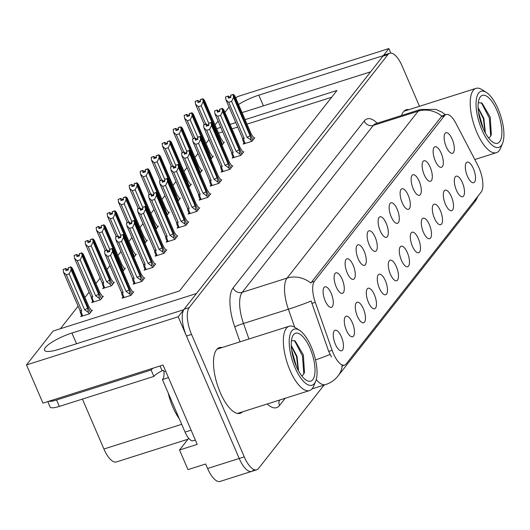 <?xml version="1.0" encoding="UTF-8"?>
<svg xmlns="http://www.w3.org/2000/svg" width="530" height="530" viewBox="0 0 530 530"><rect width="100%" height="100%" fill="white"/><g stroke="black" fill="none" stroke-linecap="round" stroke-linejoin="round"><path stroke-width="0.79" d="M397.195 209.257A10.766 4.121 72.4 0 0 390.087 203.421A10.766 4.121 72.4 0 0 391.233 216.843A10.766 4.121 72.4 0 0 396.394 223.302A10.766 4.121 72.4 0 0 397.195 209.257M386.191 223.262A10.766 4.121 72.4 0 0 379.083 217.426A10.766 4.121 72.4 0 0 380.229 230.848A10.766 4.121 72.4 0 0 385.389 237.307A10.766 4.121 72.4 0 0 386.191 223.262M375.187 237.274A10.766 4.121 72.4 0 0 368.078 231.438A10.766 4.121 72.4 0 0 369.231 244.86A10.766 4.121 72.4 0 0 374.385 251.313A10.766 4.121 72.4 0 0 375.187 237.274M451.388 196.643A10.766 4.121 72.4 0 0 444.279 190.807A10.766 4.121 72.4 0 0 445.425 204.229A10.766 4.121 72.4 0 0 450.586 210.688A10.766 4.121 72.4 0 0 451.388 196.643M418.375 238.666A10.766 4.121 72.4 0 0 411.267 232.829A10.766 4.121 72.4 0 0 412.419 246.251A10.766 4.121 72.4 0 0 417.574 252.711A10.766 4.121 72.4 0 0 418.375 238.666M452.209 139.218A10.766 4.121 72.4 0 0 445.101 133.381A10.766 4.121 72.4 0 0 446.253 146.803A10.766 4.121 72.4 0 0 451.408 153.263A10.766 4.121 72.4 0 0 452.209 139.218M429.38 224.66A10.766 4.121 72.4 0 0 422.271 218.824A10.766 4.121 72.4 0 0 423.424 232.246A10.766 4.121 72.4 0 0 428.578 238.699A10.766 4.121 72.4 0 0 429.38 224.66M462.392 182.638A10.766 4.121 72.4 0 0 455.283 176.801A10.766 4.121 72.4 0 0 456.429 190.224A10.766 4.121 72.4 0 0 461.59 196.676A10.766 4.121 72.4 0 0 462.392 182.638M342.175 279.297A10.766 4.121 72.4 0 0 335.066 273.46A10.766 4.121 72.4 0 0 336.219 286.882A10.766 4.121 72.4 0 0 341.373 293.335A10.766 4.121 72.4 0 0 342.175 279.297M374.365 294.7A10.766 4.121 72.4 0 0 367.257 288.857A10.766 4.121 72.4 0 0 368.403 302.279A10.766 4.121 72.4 0 0 373.564 308.738A10.766 4.121 72.4 0 0 374.365 294.7M430.201 167.235A10.766 4.121 72.4 0 0 423.092 161.398A10.766 4.121 72.4 0 0 424.245 174.82A10.766 4.121 72.4 0 0 429.399 181.28A10.766 4.121 72.4 0 0 430.201 167.235M352.357 322.71A10.766 4.121 72.4 0 0 345.249 316.874A10.766 4.121 72.4 0 0 346.401 330.296A10.766 4.121 72.4 0 0 351.556 336.755A10.766 4.121 72.4 0 0 352.357 322.71M440.384 210.648A10.766 4.121 72.4 0 0 433.275 204.812A10.766 4.121 72.4 0 0 434.428 218.234A10.766 4.121 72.4 0 0 439.582 224.694A10.766 4.121 72.4 0 0 440.384 210.648M385.37 280.688A10.766 4.121 72.4 0 0 378.254 274.851A10.766 4.121 72.4 0 0 379.407 288.274A10.766 4.121 72.4 0 0 384.568 294.733A10.766 4.121 72.4 0 0 385.37 280.688M441.205 153.23A10.766 4.121 72.4 0 0 434.096 147.393A10.766 4.121 72.4 0 0 435.249 160.815A10.766 4.121 72.4 0 0 440.403 167.268A10.766 4.121 72.4 0 0 441.205 153.23M407.371 252.671A10.766 4.121 72.4 0 0 400.263 246.834A10.766 4.121 72.4 0 0 401.415 260.256A10.766 4.121 72.4 0 0 406.57 266.716A10.766 4.121 72.4 0 0 407.371 252.671M408.199 195.252A10.766 4.121 72.4 0 0 401.084 189.415A10.766 4.121 72.4 0 0 402.237 202.838A10.766 4.121 72.4 0 0 407.398 209.29A10.766 4.121 72.4 0 0 408.199 195.252M396.367 266.683A10.766 4.121 72.4 0 0 389.258 260.846A10.766 4.121 72.4 0 0 390.411 274.268A10.766 4.121 72.4 0 0 395.572 280.721A10.766 4.121 72.4 0 0 396.367 266.683M363.361 308.705A10.766 4.121 72.4 0 0 356.253 302.868A10.766 4.121 72.4 0 0 357.399 316.291A10.766 4.121 72.4 0 0 362.56 322.743A10.766 4.121 72.4 0 0 363.361 308.705M419.197 181.24A10.766 4.121 72.4 0 0 412.088 175.403A10.766 4.121 72.4 0 0 413.241 188.826A10.766 4.121 72.4 0 0 418.402 195.285A10.766 4.121 72.4 0 0 419.197 181.24M341.353 336.722A10.766 4.121 72.4 0 0 334.244 330.879A10.766 4.121 72.4 0 0 335.397 344.301A10.766 4.121 72.4 0 0 340.551 350.761A10.766 4.121 72.4 0 0 341.353 336.722M364.183 251.28A10.766 4.121 72.4 0 0 357.074 245.443A10.766 4.121 72.4 0 0 358.227 258.865A10.766 4.121 72.4 0 0 363.381 265.325A10.766 4.121 72.4 0 0 364.183 251.28M353.179 265.285A10.766 4.121 72.4 0 0 346.07 259.448A10.766 4.121 72.4 0 0 347.223 272.87A10.766 4.121 72.4 0 0 352.377 279.33A10.766 4.121 72.4 0 0 353.179 265.285M473.396 168.626A10.766 4.121 72.4 0 0 466.281 162.79A10.766 4.121 72.4 0 0 467.433 176.212A10.766 4.121 72.4 0 0 472.594 182.671A10.766 4.121 72.4 0 0 473.396 168.626M331.171 293.302A10.766 4.121 72.4 0 0 324.062 287.465A10.766 4.121 72.4 0 0 325.215 300.888A10.766 4.121 72.4 0 0 330.375 307.347A10.766 4.121 72.4 0 0 331.171 293.302M479.067 167.957A19.378 7.413 72.4 0 0 477.696 165.055L455.913 123.298A19.378 7.413 72.4 0 0 446.068 114.559A19.378 7.413 72.4 0 0 444.471 115.719L314.396 281.311A19.378 7.413 72.4 0 0 315.277 302.339L332.151 350.33A19.378 7.413 72.4 0 0 344.586 365.084A19.378 7.413 72.4 0 0 346.183 363.925L481.16 192.092A19.378 7.413 72.4 0 0 479.067 167.957M390.835 53.113L388.881 48.568L383.316 55.65L258.806 95.161A22.969 5.346 -23.3 0 0 238.546 104.489M241.998 112.512A22.969 5.346 -23.3 0 0 246.099 111.346L370.602 71.835L196.458 293.527L71.947 333.039A22.969 5.346 -23.3 0 0 44.5 350.217A22.969 5.346 -23.3 0 0 59.241 349.224L183.751 309.706L178.186 316.788L239.202 458.463A21.531 8.242 72.4 0 0 251.677 471.402A21.531 8.242 72.4 0 0 253.446 470.11M178.186 316.788L26.5 364.925L42.956 403.131L163.041 365.024L197.22 444.385L179.524 450.003L188.72 438.297M419.488 106.305L402.217 66.197A21.531 8.242 72.4 0 0 389.742 53.258L384.687 54.862A21.531 8.242 72.4 0 0 382.918 56.154L184.148 309.202A21.531 8.242 72.4 0 0 186.467 336.02L239.202 458.463A21.531 8.242 72.4 0 0 251.677 471.402L220.076 481.432A21.531 8.242 72.4 0 1 207.601 468.493L205.666 464.002L187.971 469.62L179.524 450.003M235.903 98.355L237.188 96.712L388.881 48.568M215.048 124.901L218.055 121.065M224.899 112.36L229.059 107.06M26.5 364.925L53.113 331.045L179.518 290.93L336.981 90.478L245.072 119.647M235.751 122.602L230.08 124.398M220.765 127.359L216.664 128.657M187.998 439.211L116.388 461.941A21.531 8.242 -107.6 0 1 103.913 449.003L82.422 399.09M208.986 139.562L205.978 143.398M197.981 153.567L194.974 157.403M186.977 167.579L183.97 171.409M175.98 181.585L172.965 185.421M164.976 195.59L161.961 199.426M153.972 209.602L150.957 213.431M142.968 223.607L139.953 227.443M131.963 237.612L128.949 241.448M120.959 251.624L117.951 255.453M109.955 265.629L106.947 269.465M100.104 278.171L95.943 283.471M89.1 292.176L84.939 297.482M78.102 306.188L60.387 328.739M331.647 97.268L247 124.133M237.685 127.087L232.014 128.889M222.699 131.844L218.598 133.149M155.966 229.198L158.338 226.184L157.542 226.436M133.957 257.216L136.329 254.201L135.534 254.453M122.953 271.221L125.325 268.206L124.53 268.458M103.595 287.419L102.694 288.558L111.545 285.75L114.321 282.212L113.526 282.464M92.591 301.424L91.69 302.57L100.541 299.761L103.317 296.224L102.528 296.475M144.962 243.21L147.333 240.189L146.538 240.441M166.97 215.193L169.342 212.172L168.547 212.431M177.974 201.188L180.346 198.167L179.551 198.419M188.978 187.176L191.343 184.162L190.555 184.413M199.976 173.171L202.347 170.15L201.552 170.408M210.98 159.166L213.352 156.145L212.556 156.396M221.984 145.154L224.356 142.139L223.561 142.391M81.587 315.43L80.686 316.576L89.537 313.767L92.319 310.229L91.524 310.481M178 226.999L177.106 228.138L185.951 225.336L188.733 221.792L187.938 222.044M155.999 255.01L155.098 256.156L163.949 253.347L166.725 249.809L165.93 250.061M144.995 269.021L144.094 270.161L152.945 267.358L155.721 263.814L154.932 264.066M133.991 283.027L133.09 284.173L141.941 281.364L144.723 277.826L143.928 278.078M167.003 241.004L166.102 242.15L174.953 239.341L177.729 235.804L176.934 236.055M189.005 212.987L188.11 214.133L196.955 211.324L199.737 207.786L198.942 208.038M200.009 198.982L199.114 200.128L207.959 197.319L210.741 193.781L209.946 194.033M211.013 184.977L210.112 186.116L218.963 183.314L221.745 179.769L220.95 180.021M222.017 170.965L221.116 172.111L229.967 169.302L232.749 165.764L231.954 166.016M233.021 156.959L232.12 158.106L240.971 155.297L243.747 151.759L242.959 152.011M244.025 142.954L243.124 144.094L251.975 141.291L254.751 137.747L253.956 137.999M122.986 297.032L122.085 298.178L130.936 295.369L133.719 291.831L132.924 292.083M409.014 109.63A34.45 13.184 72.4 0 0 406.245 109.756A34.45 13.184 72.4 0 0 401.561 115.487M403.959 111.234A34.45 13.184 72.4 0 0 403.933 111.227L475.986 88.371A33.734 12.912 -107.6 0 1 482.002 89.643L486.328 92.386A29.428 11.262 -107.6 0 1 498.127 108.955A29.428 11.262 -107.6 0 1 502.533 143.438A29.428 11.262 -107.6 0 1 481.836 129.691A29.428 11.262 -107.6 0 1 476.258 100.051A29.428 11.262 -107.6 0 1 486.328 92.386M222.156 347.501A34.45 13.184 72.4 0 0 219.387 347.627A34.45 13.184 72.4 0 0 220.275 392.604A34.45 13.184 72.4 0 0 240.229 413.301A34.45 13.184 72.4 0 0 242.568 411.81M331.488 356.895L328.706 351.423L311.15 301.014A25.122 1.862 160.6 0 1 288.373 309.235A28.706 10.984 -107.6 0 1 287.068 278.084A25.122 22.459 -141.8 0 1 310.819 283.027L441.324 116.719L443.093 115.5M389.742 53.258A21.531 8.242 72.4 0 0 387.973 54.55L189.203 307.599A21.531 8.242 72.4 0 0 191.529 334.41L244.257 456.86A21.531 8.242 72.4 0 0 256.732 469.799A21.531 8.242 72.4 0 0 258.501 468.507L324.042 385.072M315.675 381.315A29.428 11.262 -107.6 0 1 294.985 367.562A29.428 11.262 -107.6 0 1 289.406 337.921A29.428 11.262 -107.6 0 1 299.47 330.256A29.428 11.262 -107.6 0 1 311.269 346.832A29.428 11.262 -107.6 0 1 315.675 381.315L313.714 386.045A33.734 12.912 -107.6 0 1 312.309 388.53A33.734 12.912 -107.6 0 1 309.54 390.557L237.46 413.426A34.45 13.184 72.4 0 0 237.506 413.413M108.624 251.863L107.226 250.041L107.325 252.273L109.856 251.472L109.591 249.451L112.121 248.643L112.486 251.485L110.565 255.48L107.656 256.401L123.106 292.275L122.602 293.931L121.88 294.455L121.403 292.209L104.9 253.89L104.536 251.054L107.226 250.041M131.387 294.799L131.791 294.17L112.121 248.643M130.466 295.521L128.989 289.804L112.486 251.485M129.85 294.084L126.014 291.354L110.565 255.48M133.136 292.573L130.261 288.188L113.758 249.862L112.287 248.438L131.765 294.104M132.341 293.587L131.871 294.07M109.743 250.597L108.279 251.061M126.014 291.354A4.883 1.139 -23.3 0 0 128.989 289.804M107.656 256.401L104.9 253.89M104.536 251.054L107.067 250.253M123.106 292.275A4.883 1.139 156.7 0 1 121.403 292.209M112.287 248.438L109.743 249.358M109.591 249.451L112.161 248.59M112.241 248.49L109.717 249.292M91.736 310.971L88.861 306.578L72.358 268.26L70.881 266.835L90.365 312.501M70.841 266.888L68.317 267.69L70.881 266.835M68.337 268.995L66.879 269.459L65.826 268.438L63.136 269.452L65.667 268.65L65.925 270.671L68.449 269.869L68.191 267.842L70.762 266.988L71.086 269.883L69.165 273.877L66.257 274.798L81.706 310.673A4.883 1.139 156.7 0 1 80.004 310.606L80.481 312.852L81.196 312.329L82.746 315.92M68.191 267.842L70.722 267.041M89.987 313.197L90.391 312.567L70.762 266.988M90.941 311.985L90.471 312.468M81.706 310.673L81.196 312.329M66.257 274.798L63.501 272.287L80.004 310.606M63.136 269.452L63.501 272.287M71.086 269.883L87.589 308.202A4.883 1.139 156.7 0 1 84.614 309.752L69.165 273.877M87.589 308.202L88.45 312.481L84.614 309.752M88.45 312.481L89.066 313.919M66.879 269.459L67.224 270.26M119.628 237.857L118.23 236.035L118.329 238.268L120.853 237.466L120.595 235.439L123.126 234.638L123.49 237.473L121.569 241.475L118.66 242.395L134.11 278.27L133.6 279.926L132.884 280.45L132.407 278.204L115.904 239.885L115.54 237.042L118.23 236.035M142.391 280.794L142.795 280.165L123.126 234.638M141.47 281.51L139.993 275.792L123.49 237.473M140.854 280.078L137.018 277.349L121.569 241.475M144.14 278.568L141.265 274.176L124.762 235.857L123.285 234.432L142.769 280.098M143.345 279.575L142.875 280.065M120.747 236.592L119.283 237.056M137.018 277.349A4.883 1.139 -23.3 0 0 139.993 275.792M118.66 242.395L115.904 239.885M115.54 237.042L118.071 236.241M134.11 278.27A4.883 1.139 156.7 0 1 132.407 278.204M123.285 234.432L120.747 235.353M120.595 235.439L123.165 234.585M123.245 234.485L120.721 235.287M130.632 223.845L129.234 222.03L129.333 224.256L131.857 223.455L131.599 221.434L134.13 220.632L134.494 223.468L132.573 227.463L129.665 228.384L145.114 264.258L144.604 265.921L143.888 266.444L143.411 264.192L126.909 225.873L126.544 223.037L129.234 222.03M153.395 266.782L153.799 266.159L134.13 220.632M152.474 267.504L150.997 261.787L134.494 223.468M151.858 266.073L148.022 263.337L132.573 227.463M155.138 264.556L152.269 260.17L135.766 221.851L134.289 220.42L153.773 266.093M154.349 265.57L153.879 266.053M131.745 222.58L130.287 223.044M148.022 263.337A4.883 1.139 -23.3 0 0 150.997 261.787M129.665 228.384L126.909 225.873M126.544 223.037L129.075 222.236M145.114 264.258A4.883 1.139 156.7 0 1 143.411 264.192M134.289 220.42L131.751 221.348L124.179 203.838L121.277 204.759L128.777 222.176M131.599 221.434L134.169 220.579M134.249 220.473L131.718 221.282M141.636 209.84L140.238 208.018L140.337 210.251L142.861 209.449L142.603 207.429L145.134 206.62L145.498 209.463L143.57 213.457L140.669 214.378L156.118 250.253L155.608 251.909L154.886 252.432L154.416 250.186L137.913 211.868L137.548 209.032L140.238 208.018M164.399 252.777L164.803 252.148L145.134 206.62M163.478 253.499L162.001 247.782L145.498 209.463M162.862 252.061L159.02 249.332L143.57 213.457M166.142 250.551L163.266 246.165L146.764 207.84L145.293 206.415L164.777 252.081M165.347 251.565L164.883 252.048M142.749 208.575L141.291 209.039M159.02 249.332A4.883 1.139 -23.3 0 0 162.001 247.782M140.669 214.378L137.913 211.868M137.548 209.032L140.072 208.23M156.118 250.253A4.883 1.139 156.7 0 1 154.416 250.186M145.293 206.415L142.755 207.336M142.603 207.429L145.174 206.567M145.253 206.468L142.722 207.27M102.734 296.966L99.865 292.573L83.362 254.254L81.885 252.83L101.369 298.496M81.845 252.883L79.314 253.685L81.885 252.83M79.341 254.983L77.883 255.447L76.83 254.433L74.14 255.44L76.671 254.638L76.93 256.666L79.454 255.864L79.235 253.784L81.766 252.982L82.09 255.871L80.162 259.872L77.261 260.793L92.71 296.668A4.883 1.139 156.7 0 1 91.008 296.601L92.916 302.18M79.195 253.837L81.726 253.035M100.992 299.185L101.396 298.562L81.766 252.982M101.939 297.973L101.475 298.463M92.71 296.668L92.2 298.324L91.478 298.847M77.261 260.793L74.505 258.282L91.008 296.601M74.14 255.44L74.505 258.282M82.09 255.871L98.593 294.19A4.883 1.139 156.7 0 1 95.619 295.747L80.162 259.872M98.593 294.19L99.454 298.476L95.619 295.747M99.454 298.476L100.071 299.907M77.883 255.447L78.228 256.248M113.738 282.954L110.863 278.568L94.36 240.249L92.889 238.818L112.373 284.491M92.849 238.871L90.319 239.673L92.889 238.818M90.345 240.978L88.881 241.441L87.834 240.428L85.145 241.435L87.669 240.633L87.934 242.654L90.458 241.852L90.239 239.779L92.77 238.977L93.095 241.865L91.167 245.86L88.265 246.781L103.714 282.656A4.883 1.139 156.7 0 1 102.012 282.589L103.92 288.174M90.199 239.832L92.73 239.03M111.989 285.18L112.4 284.557L92.77 238.977M112.943 283.967L112.479 284.451M103.714 282.656L103.204 284.319L102.482 284.842M88.265 246.781L85.509 244.27L102.012 282.589M85.145 241.435L85.509 244.27M93.095 241.865L109.597 280.185A4.883 1.139 156.7 0 1 106.616 281.735L91.167 245.86M109.597 280.185L110.452 284.471L106.616 281.735M110.452 284.471L111.075 285.902M88.881 241.441L89.232 242.243M124.742 268.948L121.867 264.556L105.364 226.237L103.893 224.813L123.371 270.479M103.853 224.866L101.323 225.667L103.893 224.813M101.349 226.972L99.885 227.436L98.838 226.416L96.149 227.43L98.673 226.628L98.931 228.649L101.462 227.847L101.243 225.767L103.774 224.965L104.092 227.86L102.171 231.855L99.269 232.776L106.768 250.186M101.203 225.82L103.728 225.018M122.993 271.174L123.404 270.545L103.774 224.965M123.947 269.962L123.483 270.446M99.269 232.776L96.513 230.265L105.291 250.657M96.149 227.43L96.513 230.265M104.092 227.86L113.44 249.557M109.717 249.372L102.171 231.855M99.885 227.436L100.23 228.238M135.746 254.943L132.871 250.551L116.368 212.232L114.897 210.807L134.375 256.474M114.858 210.86L112.367 211.609L114.897 210.807M112.353 212.961L110.889 213.424L109.843 212.411L107.153 213.418L109.677 212.616L109.935 214.643L112.466 213.842L112.247 211.761L114.778 210.96L115.096 213.848L113.175 217.85L110.273 218.771L117.773 236.181M112.208 211.815L114.732 211.013M133.997 257.163L134.408 256.54L114.778 210.96M134.951 255.95L134.487 256.44M110.273 218.771L107.51 216.26L116.295 236.652M107.153 213.418L107.51 216.26M115.096 213.848L124.444 235.552M120.721 235.36L113.175 217.85M110.889 213.424L111.234 214.226M48.614 401.336A14.356 3.346 -23.3 0 0 56.571 400.004L151.123 370A14.356 3.346 156.7 0 1 153.018 368.204M47.779 401.601L50.118 407.04A14.356 3.346 -23.3 0 0 59.334 406.417L153.886 376.413A14.356 3.346 -23.3 0 1 162.114 370.761L163.379 370.357L163.936 371.643L165.658 371.093M191.105 430.181L185.049 432.102A14.356 5.492 72.4 0 0 193.364 440.728L195.371 440.092M162.114 370.761L160.053 365.972M168.46 377.612L162.412 379.533A14.356 5.492 72.4 0 0 163.936 371.643M185.049 432.102L162.412 379.533M153.886 376.413L151.123 370M485.394 133.01L483.883 118.462L478.1 107.59M478.133 108.272L483.413 118.74L484.996 132.288M502.533 143.438L500.572 148.175A33.734 12.912 -107.6 0 1 499.167 150.659A33.734 12.912 -107.6 0 1 496.391 152.68A33.734 12.912 -107.6 0 1 476.854 132.407A33.734 12.912 -107.6 0 1 473.21 90.398A33.734 12.912 -107.6 0 1 475.986 88.371M480.319 96.884A25.122 9.613 -107.6 0 1 496.935 110.472A25.122 9.613 -107.6 0 1 499.644 141.762A25.122 9.613 -107.6 0 1 493.105 142.318A25.122 9.613 -107.6 0 1 480.816 122.231A25.122 9.613 -107.6 0 1 479.272 98.732A25.122 9.613 -107.6 0 1 480.319 96.884M488.574 137.926L489.958 137.065L491.337 134.726L490.224 117.117L482.075 103.158L478.298 102.648M483.393 129.002L478.458 111.79M490.674 136.117L489.322 118.057L481.366 102.727M298.536 370.887L297.025 356.332L291.248 345.461M291.275 346.143L296.555 356.617L298.145 370.159M168.249 393.081A32.297 12.362 72.4 0 0 179.286 418.72M309.54 390.557A33.734 12.912 -107.6 0 1 289.996 370.284A33.734 12.912 -107.6 0 1 286.359 328.269A33.734 12.912 -107.6 0 1 289.128 326.248A33.734 12.912 -107.6 0 1 295.144 327.52L299.47 330.256M293.461 334.761A25.122 9.613 -107.6 0 1 310.077 348.349A25.122 9.613 -107.6 0 1 312.786 379.632A25.122 9.613 -107.6 0 1 306.247 380.195A25.122 9.613 -107.6 0 1 293.964 360.108A25.122 9.613 -107.6 0 1 292.414 336.61A25.122 9.613 -107.6 0 1 293.461 334.761M301.716 375.803L303.1 374.935L304.485 372.597L303.365 354.994L295.217 341.029L291.44 340.518M296.535 366.873L291.606 349.667M303.822 373.994L302.471 355.935L294.508 340.604M152.64 195.835L151.242 194.013L151.341 196.246L153.866 195.444L153.607 193.417L156.138 192.615L156.496 195.451L154.575 199.452L151.673 200.373L167.122 236.248L166.612 237.904L165.89 238.427L165.42 236.181L148.917 197.862L148.552 195.02L151.242 194.013M175.397 238.772L175.808 238.142L156.138 192.615M174.483 239.487L172.999 233.77L156.496 195.451M173.86 238.056L170.024 235.327L154.575 199.452M177.146 236.546L174.271 232.153L157.768 193.834L156.297 192.41L175.774 238.076M176.351 237.553L175.887 238.043M153.753 194.57L152.289 195.033M170.024 235.327A4.883 1.139 -23.3 0 0 172.999 233.77M151.673 200.373L148.917 197.862M148.552 195.02L151.076 194.219M167.122 236.248A4.883 1.139 156.7 0 1 165.42 236.181M156.297 192.41L153.76 193.331M153.607 193.417L156.178 192.562M156.257 192.463L153.726 193.264M163.637 181.823L162.246 180.008L162.339 182.234L164.87 181.432L164.611 179.412L167.136 178.61L167.5 181.445L165.579 185.44L162.677 186.361L178.126 222.236L177.616 223.898L176.894 224.422L176.424 222.169L159.921 183.85L159.556 181.015L162.246 180.008M186.401 224.76L186.812 224.137L167.136 178.61M185.48 225.482L184.003 219.764L167.5 181.445M184.864 224.051L181.028 221.315L165.579 185.44M188.15 222.534L185.275 218.148L168.772 179.829L167.301 178.398L186.779 224.071M187.355 223.547L186.891 224.031M164.757 180.558L163.293 181.022M181.028 221.315A4.883 1.139 -23.3 0 0 184.003 219.764M162.677 186.361L159.921 183.85M159.556 181.015L162.081 180.213M178.126 222.236A4.883 1.139 156.7 0 1 176.424 222.169M167.301 178.398L164.757 179.326M164.611 179.412L167.182 178.557M167.261 178.451L164.731 179.259M174.642 167.818L173.25 165.996L173.343 168.229L175.874 167.427L175.615 165.406L178.14 164.598L178.504 167.44L176.583 171.435L173.681 172.356L189.131 208.23L188.62 209.887L187.898 210.41L187.421 208.164L170.918 169.845L170.554 167.01L173.25 165.996M197.405 210.755L197.816 210.125L178.14 164.598M196.484 211.477L195.007 205.759L178.504 167.44M195.868 210.039L192.032 207.31L176.583 171.435M199.154 208.528L196.279 204.143L179.776 165.817L178.305 164.393L197.783 210.059M198.359 209.542L197.895 210.026M175.761 166.553L174.297 167.016M192.032 207.31A4.883 1.139 -23.3 0 0 195.007 205.759M173.681 172.356L170.918 169.845M170.554 167.01L173.085 166.208M189.131 208.23A4.883 1.139 156.7 0 1 187.421 208.164M178.305 164.393L175.761 165.314M175.615 165.406L178.186 164.545M178.265 164.446L175.735 165.247M146.75 240.931L143.875 236.546L127.372 198.227L125.901 196.796L145.379 242.468M125.855 196.849L123.371 197.597L125.901 196.796M123.357 198.955L121.893 199.419L120.847 198.406L118.15 199.412L120.681 198.611L120.939 200.631L123.47 199.83L123.251 197.756L125.776 196.955L126.1 199.843L124.179 203.838M123.212 197.809L125.736 197.008M145.001 243.157L145.405 242.535L125.776 196.955M145.955 241.945L145.485 242.429M121.277 204.759L118.515 202.248L127.299 222.64M118.15 199.412L118.515 202.248M126.1 199.843L135.448 221.547M121.893 199.419L122.238 200.221M157.755 226.926L154.879 222.534L138.376 184.215L136.906 182.79L156.383 228.456M136.859 182.843L134.375 183.592L136.906 182.79M134.362 184.95L132.897 185.414L131.844 184.394L129.154 185.407L131.685 184.599L131.944 186.626L134.474 185.825L134.209 183.797L136.78 182.943L137.104 185.838L135.183 189.833L132.275 190.754L139.774 208.164M134.209 183.797L136.74 182.996M156.005 229.152L156.41 228.523L136.78 182.943M156.959 227.94L156.489 228.423M132.275 190.754L129.519 188.243L138.303 208.635M129.154 185.407L129.519 188.243M137.104 185.838L146.452 207.535M142.722 207.349L135.183 189.833M132.897 185.414L133.242 186.215M168.759 212.921L165.883 208.528L149.38 170.209L147.91 168.785L167.387 214.451M147.863 168.838L145.379 169.587L147.91 168.785M145.366 170.938L143.902 171.402L142.848 170.388L140.159 171.395L142.689 170.594L142.948 172.621L145.478 171.819L145.213 169.792L147.784 168.938L148.108 171.826L146.187 175.827L143.279 176.748L150.778 194.159M145.213 169.792L147.744 168.99M167.01 215.14L167.414 214.518L147.784 168.938M167.964 213.928L167.493 214.418M143.279 176.748L140.523 174.237L149.308 194.629M140.159 171.395L140.523 174.237M148.108 171.826L157.456 193.529M153.726 193.337L146.187 175.827M143.902 171.402L144.246 172.204M185.646 153.813L184.255 151.991L184.347 154.223L186.878 153.422L186.62 151.394L189.144 150.593L189.508 153.428L187.587 157.43L184.678 158.351L200.135 194.225L199.624 195.881L198.902 196.405L198.425 194.159L181.923 155.84L181.558 152.998L184.255 151.991M208.409 196.749L208.813 196.12L189.144 150.593M207.488 197.465L206.011 191.747L189.508 153.428M206.872 196.034L203.036 193.304L187.587 157.43M210.158 194.523L207.283 190.131L190.78 151.812L189.309 150.387L208.787 196.054M209.363 195.53L208.893 196.02M186.765 152.547L185.301 153.011M203.036 193.304A4.883 1.139 -23.3 0 0 206.011 191.747M184.678 158.351L181.923 155.84M181.558 152.998L184.089 152.196M200.135 194.225A4.883 1.139 156.7 0 1 198.425 194.159M189.309 150.387L186.765 151.308M186.62 151.394L189.184 150.54M189.263 150.441L186.739 151.242M196.65 139.801L195.252 137.986L195.351 140.211L197.882 139.41L197.617 137.389L200.148 136.588L200.512 139.423L198.591 143.418L195.683 144.339L211.132 180.213L210.629 181.876L209.906 182.399L209.429 180.147L192.927 141.828L192.562 138.993L195.252 137.986M219.413 182.737L219.817 182.115L200.148 136.588M218.493 183.459L217.015 177.742L200.512 139.423M217.876 182.028L214.04 179.292L198.591 143.418M221.162 180.511L218.287 176.126L201.784 137.807L200.314 136.376L219.791 182.048M220.367 181.525L219.897 182.009M197.769 138.535L196.305 138.999M214.04 179.292A4.883 1.139 -23.3 0 0 217.015 177.742M195.683 144.339L192.927 141.828M192.562 138.993L195.093 138.191M211.132 180.213A4.883 1.139 156.7 0 1 209.429 180.147M200.314 136.376L197.769 137.303L190.197 119.793L187.295 120.714L194.795 138.131M197.617 137.389L200.188 136.535M200.267 136.429L197.743 137.237M207.654 125.795L206.256 123.974L206.356 126.206L208.88 125.405L208.621 123.377L211.152 122.576L211.516 125.418L209.595 129.413L206.687 130.334L222.136 166.208L221.626 167.864L220.911 168.388L220.434 166.142L203.931 127.823L203.566 124.987L206.256 123.974M230.417 168.732L230.822 168.103L211.152 122.576M229.497 169.454L228.019 163.737L211.516 125.418M228.881 168.017L225.045 165.287L209.595 129.413M232.166 166.506L229.291 162.12L212.788 123.795L211.311 122.37L230.795 168.036M231.371 167.52L230.901 168.003M208.774 124.53L207.31 124.994M225.045 165.287A4.883 1.139 -23.3 0 0 228.019 163.737M206.687 130.334L203.931 127.823M203.566 124.987L206.097 124.186M222.136 166.208A4.883 1.139 156.7 0 1 220.434 166.142M211.311 122.37L208.774 123.291M208.621 123.377L211.192 122.523M211.271 122.423L208.747 123.225M218.658 111.79L217.26 109.968L217.36 112.201L219.884 111.399L219.625 109.372L222.156 108.57L222.52 111.406L220.599 115.407L217.691 116.328L233.14 152.203L232.63 153.859L231.908 154.382L231.438 152.136L214.935 113.818L214.57 110.975L217.26 109.968M241.422 154.727L241.826 154.097L222.156 108.57M240.501 155.442L239.023 149.725L222.52 111.406M239.885 154.011L236.049 151.282L220.599 115.407M243.164 152.501L240.295 148.108L223.792 109.789L222.315 108.365L241.799 154.031M242.376 153.508L241.905 153.998M219.771 110.518L218.314 110.989M236.049 151.282A4.883 1.139 -23.3 0 0 239.023 149.725M217.691 116.328L214.935 113.818M214.57 110.975L217.101 110.174M233.14 152.203A4.883 1.139 156.7 0 1 231.438 152.136M222.315 108.365L219.778 109.286M219.625 109.372L222.196 108.517M222.275 108.418L219.745 109.22M229.662 97.778L228.264 95.963L228.364 98.189L230.888 97.388L230.63 95.367L233.16 94.565L233.525 97.401L231.597 101.396L228.695 102.316L244.144 138.191L243.634 139.854L242.912 140.377L242.442 138.125L225.939 99.806L225.575 96.97L228.264 95.963M252.419 140.715L252.83 140.092L233.16 94.565M251.505 141.437L250.027 135.72L233.525 97.401M250.889 140.006L247.046 137.27L231.597 101.396M254.168 138.489L251.293 134.103L234.79 95.784L233.319 94.353L252.803 140.026M253.373 139.503L252.909 139.986M230.775 96.513L229.318 96.977M247.046 137.27A4.883 1.139 -23.3 0 0 250.027 135.72M228.695 102.316L225.939 99.806M225.575 96.97L228.099 96.168M244.144 138.191A4.883 1.139 156.7 0 1 242.442 138.125M233.319 94.353L230.782 95.281M230.63 95.367L233.2 94.512M233.279 94.406L230.749 95.215M179.763 198.909L176.887 194.523L160.385 156.204L158.907 154.773L178.391 200.446M158.868 154.826L156.337 155.628L158.907 154.773M156.363 156.933L154.906 157.397L153.852 156.383L151.163 157.39L153.693 156.589L153.952 158.609L156.476 157.807L156.218 155.787L158.788 154.932L159.113 157.821L157.191 161.816L154.283 162.736L161.782 180.154M156.218 155.787L158.748 154.985M178.014 201.135L178.418 200.512L158.788 154.932M178.968 199.923L178.497 200.406M154.283 162.736L151.527 160.226L160.312 180.617M151.163 157.39L151.527 160.226M159.113 157.821L168.454 179.524M164.731 179.332L157.191 161.816M154.906 157.397L155.25 158.198M190.76 184.904L187.892 180.511L171.389 142.192L169.911 140.768L189.395 186.434M169.872 140.821L167.341 141.623L169.911 140.768M167.367 142.928L165.91 143.392L164.856 142.371L162.167 143.385L164.691 142.577L164.956 144.604L167.48 143.802L167.261 141.722L169.792 140.92L170.117 143.816L168.189 147.81L165.287 148.731L172.787 166.142M167.222 141.775L169.752 140.973M189.018 187.13L189.422 186.5L169.792 140.92M189.965 185.917L189.502 186.401M165.287 148.731L162.531 146.22L171.309 166.612M162.167 143.385L162.531 146.22M170.117 143.816L179.458 165.512M175.735 165.327L168.189 147.81M165.91 143.392L166.254 144.193M201.764 170.898L198.889 166.506L182.386 128.187L180.915 126.763L200.4 172.429M180.876 126.816L178.345 127.617L180.915 126.763M178.371 128.916L176.907 129.38L175.861 128.366L173.171 129.373L175.695 128.571L175.96 130.599L178.484 129.797L178.265 127.717L180.796 126.915L181.121 129.804L179.193 133.805L176.291 134.726L183.791 152.136M178.226 127.77L180.756 126.968M200.015 173.118L200.426 172.495L180.796 126.915M200.969 171.906L200.506 172.396M176.291 134.726L173.535 132.215L182.313 152.607M173.171 129.373L173.535 132.215M181.121 129.804L190.462 151.507M186.739 151.315L179.193 133.805M176.907 129.38L177.258 130.181M212.769 156.887L209.893 152.501L193.39 114.182L191.92 112.751L211.397 158.424M191.88 112.804L189.349 113.605L191.92 112.751M189.376 114.911L187.911 115.374L186.865 114.361L184.175 115.368L186.699 114.566L186.957 116.587L189.488 115.785L189.27 113.711L191.8 112.91L192.118 115.798L190.197 119.793M189.23 113.764L191.754 112.963M211.019 159.113L211.43 158.49L191.8 112.91M211.973 157.9L211.51 158.384M187.295 120.714L184.539 118.203L193.317 138.595M184.175 115.368L184.539 118.203M192.118 115.798L201.466 137.495M187.911 115.374L188.256 116.176M223.773 142.881L220.897 138.489L204.394 100.17L202.924 98.746L222.401 144.412M202.884 98.799L200.393 99.547L202.924 98.746M200.38 100.905L198.916 101.369L197.869 100.349L195.173 101.362L197.703 100.554L197.962 102.582L200.492 101.78L200.274 99.7L202.804 98.898L203.123 101.793L201.201 105.788L198.299 106.709L205.799 124.119M200.234 99.753L202.758 98.951M222.024 145.107L222.434 144.478L202.804 98.898M222.978 143.895L222.514 144.379M198.299 106.709L195.537 104.198L204.322 124.59M195.173 101.362L195.537 104.198M203.123 101.793L212.47 123.49M208.747 123.305L201.201 105.788M198.916 101.369L199.26 102.171M263.41 105.854L258.806 95.161M207.601 468.493L244.257 456.86M103.913 449.003L181.697 424.318M315.277 302.339L311.832 303.432M314.396 281.311L311.249 282.311M332.151 350.33L328.706 351.423M444.471 115.719L441.324 116.719M76.552 343.725L71.947 333.039M285.213 398.275L279.529 405.51A7.175 6.42 38.2 0 1 279.575 400.064M279.529 405.51A35.888 13.734 -107.6 0 1 267.233 403.979M342.254 365.826A25.122 22.459 38.2 0 1 338.054 375.936C334.781 380.056 330.627 382.932 325.599 384.575A28.706 10.984 -107.6 0 1 316.244 379.632M445.465 114.745L441.921 112.141L435.852 109.392L420.535 109.465A28.706 10.984 -107.6 0 0 418.177 111.187L373.299 125.424L242.197 292.328L287.068 278.084L418.177 111.187A25.122 22.459 38.2 0 1 441.921 116.13M294.706 327.255L288.373 309.235L243.495 323.479L248.954 339.001M330.064 354.451A25.122 1.862 160.6 0 1 315.529 359.93M478.292 195.742L474.622 202.076A25.122 22.459 -141.8 0 0 477.735 196.451M240.004 341.837L234.744 326.858A35.888 13.734 -107.6 0 1 233.114 287.923L364.216 121.025A35.888 13.734 -107.6 0 1 377.194 123.218M387.973 54.55L382.918 56.154M189.203 307.599L184.148 309.202M191.529 334.41L186.467 336.02M233.114 287.923A7.175 6.42 38.2 0 0 242.197 292.328A28.706 10.984 72.4 0 0 243.495 323.479A7.175 0.53 -19.4 0 0 234.744 326.858M420.535 109.465L375.657 123.709A28.706 10.984 72.4 0 0 373.299 125.424A7.175 6.42 38.2 0 1 364.216 121.025M122.602 293.931L124.146 297.529M133.6 279.926L135.15 283.517M144.604 265.921L146.154 269.512M155.608 251.909L157.158 255.506M92.2 298.324L93.75 301.915M103.204 284.319L104.754 287.909M59.334 406.417L56.571 400.004M166.612 237.904L168.162 241.494M177.616 223.898L179.16 227.489M188.62 209.887L190.164 213.484M199.624 195.881L201.168 199.472M210.629 181.876L212.172 185.467M221.626 167.864L223.176 171.462M232.63 153.859L234.18 157.45M243.634 139.854L245.185 143.445M344.586 365.084L341.625 366.025M446.068 114.559L443.007 115.527M338.054 375.936L474.622 202.076M256.732 469.799L251.677 471.402M325.599 384.575L312.011 388.887M375.657 123.709L375.253 123.861M121.88 294.455L123.311 297.794M80.474 312.852L81.912 316.185M132.878 280.45L134.315 283.782M143.882 266.444L145.319 269.777M154.886 252.432L156.323 255.765M474.814 159.53L496.391 152.68M217.055 349.124L289.128 326.248M165.89 238.427L167.328 241.76M176.894 224.422L178.332 227.754M187.898 210.41L189.329 213.742M198.902 196.405L200.333 199.737M209.906 182.399L211.338 185.732M220.904 168.388L222.342 171.72M231.908 154.382L233.346 157.715M242.912 140.377L244.35 143.709"/></g></svg>
